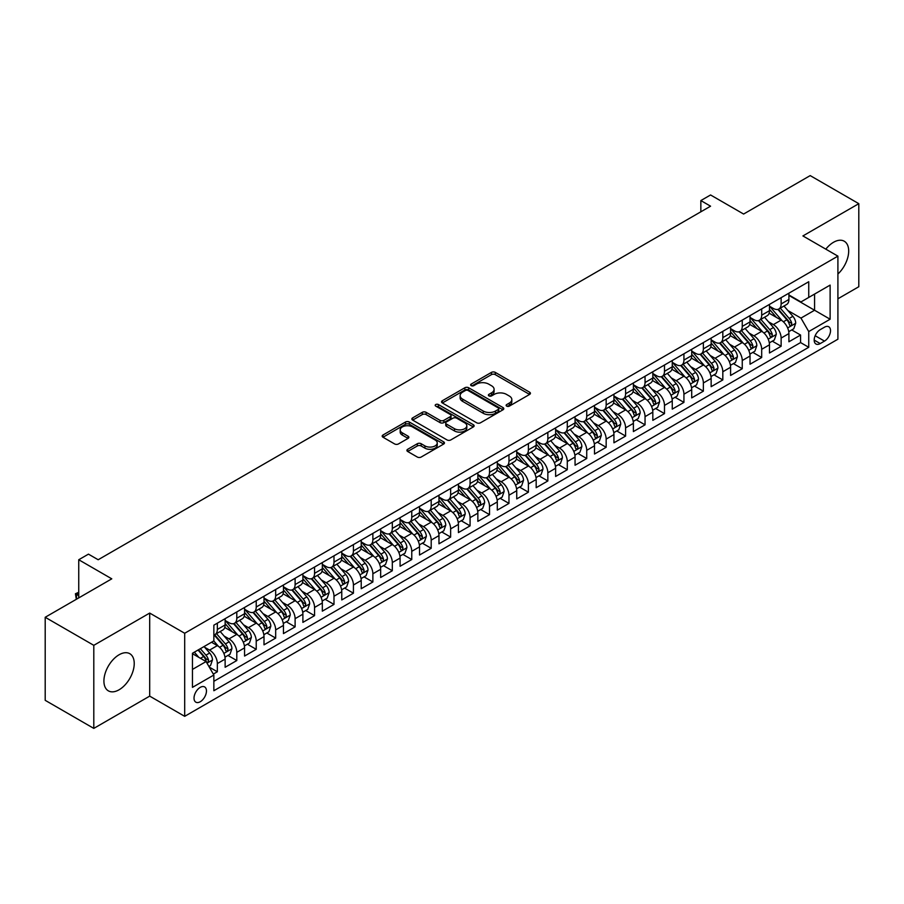 <?xml version="1.0" encoding="UTF-8"?>
<svg xmlns="http://www.w3.org/2000/svg" width="904" height="904" viewBox="0 0 904 904"><rect width="100%" height="100%" fill="white"/><g stroke="black" fill="none" stroke-linecap="round" stroke-linejoin="round"><path stroke-width="1.36" d="M506.681 406.122A1.887 1.096 0 0 0 509.359 406.122L529.631 394.415A2.701 1.559 0 0 0 530.422 393.319A2.701 1.559 0 0 0 529.631 392.212L495.279 372.38A2.701 1.559 0 0 0 491.46 372.38L471.187 384.087A1.887 1.096 0 0 0 470.634 384.867A1.887 1.096 0 0 0 471.187 385.635A1.887 1.096 0 0 0 473.865 385.635L476.487 384.121A8.633 4.983 0 0 1 488.702 384.121L491.561 385.771A8.633 4.983 0 0 1 494.092 389.296A8.633 4.983 0 0 1 491.561 392.822L488.94 394.336A1.887 1.096 0 0 0 488.386 395.104A1.887 1.096 0 0 0 488.94 395.884A1.887 1.096 0 0 0 491.606 395.884L494.228 394.37A8.633 4.983 0 0 1 506.443 394.37L509.302 396.02A8.633 4.983 0 0 1 511.833 399.545A8.633 4.983 0 0 1 509.302 403.071L506.681 404.585A1.887 1.096 0 0 0 506.127 405.354A1.887 1.096 0 0 0 506.681 406.122L506.681 404.585M119.079 689.786A21.447 12.385 120 0 0 133.08 670.881A21.447 12.385 120 0 0 129.803 653.705A21.447 12.385 120 0 0 119.079 654.767A21.447 12.385 120 0 0 105.067 673.661A21.447 12.385 120 0 0 108.356 690.848A21.447 12.385 120 0 0 119.079 689.786M837.906 274.025A21.447 12.385 120 0 0 844.246 241.221A21.447 12.385 120 0 0 833.522 242.283A21.447 12.385 120 0 0 825.815 249.165M200.236 701.741A8.803 5.085 120 0 0 205.988 693.978A8.803 5.085 120 0 0 204.643 686.938A8.803 5.085 120 0 0 200.236 687.368A8.803 5.085 120 0 0 194.496 695.119A8.803 5.085 120 0 0 195.84 702.171A8.803 5.085 120 0 0 200.236 701.741M407.693 449.288A2.701 1.559 0 0 0 406.902 450.384A2.701 1.559 0 0 0 407.693 451.491L417.332 457.051A2.701 1.559 0 0 0 421.151 457.051L443.661 444.056A2.701 1.559 0 0 0 444.452 442.949A2.701 1.559 0 0 0 443.661 441.853L409.32 422.021A2.701 1.559 0 0 0 405.5 422.021L382.98 435.016A2.701 1.559 0 0 0 382.189 436.123A2.701 1.559 0 0 0 382.98 437.22L394.619 443.943A2.701 1.559 0 0 0 398.438 443.943L408.077 438.383A2.701 1.559 0 0 0 408.868 437.276A2.701 1.559 0 0 0 408.077 436.18L402.303 432.846A7.221 4.17 0 0 1 400.189 429.897A7.221 4.17 0 0 1 404.642 426.044A7.221 4.17 0 0 1 412.506 426.948L435.129 439.999A7.221 4.17 0 0 1 437.242 442.949A7.221 4.17 0 0 1 432.779 446.802A7.221 4.17 0 0 1 424.914 445.898L421.151 443.717A2.701 1.559 0 0 0 417.332 443.717L407.693 449.288L407.693 451.491L417.332 445.966L417.332 443.717M837.906 298.795L858.8 286.726L858.8 203.671L810.199 175.602L743.608 214.045L710.567 194.97L700.849 200.575L710.567 206.191L98.174 559.745L88.456 554.141L78.738 559.745L78.738 597.917M93.801 645.332L93.801 728.398L149.691 696.125L149.691 613.07L93.801 645.332L45.2 617.274L111.78 578.831L78.738 559.745M149.691 613.07L184.687 633.263L837.906 256.137L837.906 339.203L184.687 716.33L184.687 633.263M858.8 203.671L802.91 235.933L837.906 256.137M476.679 422.789A2.701 1.559 0 0 0 480.487 422.789L503.008 409.783A2.701 1.559 0 0 0 503.799 408.687A2.701 1.559 0 0 0 503.008 407.58L468.656 387.759A2.701 1.559 0 0 0 464.848 387.759L442.327 400.754A2.701 1.559 0 0 0 441.536 401.862A2.701 1.559 0 0 0 442.327 402.958L476.679 422.789M436.496 406.529A1.887 1.096 0 0 1 438.417 406.8L438.417 404.551L473.334 424.722A2.701 1.559 0 0 1 474.125 425.818A2.701 1.559 0 0 1 473.334 426.925L450.825 439.92A2.701 1.559 0 0 1 447.005 439.92L412.653 420.089L412.653 417.885A2.701 1.559 0 0 0 411.862 418.993A2.701 1.559 0 0 0 412.653 420.089M412.653 417.885L422.292 412.326A2.701 1.559 0 0 1 426.112 412.326L440.033 420.36A2.701 1.559 0 0 0 443.853 420.36L450.248 416.676A2.701 1.559 0 0 0 451.039 415.569A2.701 1.559 0 0 0 450.248 414.473L435.739 406.099A1.887 1.096 0 0 1 435.186 405.331A1.887 1.096 0 0 1 436.361 404.314A1.887 1.096 0 0 1 438.417 404.551M93.801 728.398L45.2 700.329L45.2 617.274M213.31 674.101L217.344 671.762L209.276 667.107M204.688 647.287L209.57 650.1A10.995 6.351 60 0 1 217.344 663.57L225.13 659.084L225.13 667.276L236.791 660.541L227.944 655.434M224.135 636.066L229.017 638.879A10.995 6.351 60 0 1 236.791 652.349L244.566 647.863L244.566 656.055L256.227 649.321L247.38 644.213M243.571 624.833L248.453 627.659A10.995 6.351 60 0 1 256.227 641.128L264.002 636.631L264.002 644.834L275.675 638.1L266.827 632.992M263.019 613.613L267.9 616.438A10.995 6.351 60 0 1 275.675 629.907L283.449 625.41L283.449 633.602L295.111 626.867L286.263 621.76M282.455 602.392L287.336 605.205A10.995 6.351 60 0 1 295.111 618.675L302.885 614.189L302.885 622.381L314.558 615.647L305.71 610.539M301.891 591.171L306.772 593.984A10.995 6.351 60 0 1 314.558 607.454L322.332 602.968L322.332 611.16L333.994 604.426L325.146 599.318M321.338 579.939L326.22 582.764A10.995 6.351 60 0 1 333.994 596.233L341.768 591.736L341.768 599.928L353.43 593.205L344.593 588.097M340.774 568.718L345.656 571.531A10.995 6.351 60 0 1 353.43 585.001L361.216 580.515L361.216 588.707L372.877 581.973L364.029 576.865M360.221 557.497L365.103 560.31A10.995 6.351 60 0 1 372.877 573.78L380.652 569.294L380.652 577.486L392.313 570.752L383.465 565.644M379.657 546.276L384.539 549.09A10.995 6.351 60 0 1 392.313 562.559L400.088 558.073L400.088 566.266L411.761 559.531L402.913 554.423M399.105 535.044L403.986 537.869A10.995 6.351 60 0 1 411.761 551.338L419.535 546.841L419.535 555.033L431.197 548.299L422.349 543.191M418.541 523.823L423.422 526.636A10.995 6.351 60 0 1 431.197 540.106L438.971 535.62L438.971 543.812L450.644 537.078L441.796 531.97M437.977 512.602L442.858 515.416A10.995 6.351 60 0 1 450.644 528.885L458.418 524.399L458.418 532.592L470.08 525.857L461.232 520.749M457.424 501.37L462.306 504.195A10.995 6.351 60 0 1 470.08 517.664L477.854 513.167L477.854 521.371L489.516 514.636L480.679 509.528M476.86 490.149L481.742 492.962A10.995 6.351 60 0 1 489.516 506.432L497.302 501.946L497.302 510.138L508.963 503.404L500.115 498.296M496.307 478.928L501.189 481.742A10.995 6.351 60 0 1 508.963 495.211L516.738 490.725L516.738 498.918L528.399 492.183L519.551 487.075M515.743 467.707L520.625 470.521A10.995 6.351 60 0 1 528.399 483.99L536.174 479.504L536.174 487.697L547.847 480.962L538.999 475.854M535.191 456.475L540.072 459.3A10.995 6.351 60 0 1 547.847 472.769L555.621 468.272L555.621 476.464L567.283 469.73L558.435 464.622M554.627 445.254L559.508 448.068A10.995 6.351 60 0 1 567.283 461.537L575.057 457.051L575.057 465.244L586.73 458.509L577.882 453.401M574.063 434.033L578.944 436.847A10.995 6.351 60 0 1 586.73 450.316L594.504 445.83L594.504 454.023L606.166 447.288L597.318 442.18M593.51 422.801L598.391 425.626A10.995 6.351 60 0 1 606.166 439.095L613.94 434.598L613.94 442.802L625.602 436.067L616.765 430.959M612.946 411.58L617.827 414.405A10.995 6.351 60 0 1 625.602 427.863L633.388 423.377L633.388 431.57L645.049 424.835L636.201 419.727M632.393 400.359L637.275 403.173A10.995 6.351 60 0 1 645.049 416.642L652.824 412.156L652.824 420.349L664.485 413.614L655.637 408.506M651.829 389.138L656.711 391.952A10.995 6.351 60 0 1 664.485 405.421L672.26 400.935L672.26 409.128L683.932 402.393L675.085 397.285M671.276 377.906L676.158 380.731A10.995 6.351 60 0 1 683.932 394.2L691.707 389.703L691.707 397.896L703.369 391.161L694.521 386.064M690.712 366.685L695.594 369.499A10.995 6.351 60 0 1 703.369 382.968L711.143 378.482L711.143 386.675L722.816 379.94L713.968 374.832M710.149 355.464L715.03 358.278A10.995 6.351 60 0 1 722.816 371.747L730.59 367.261L730.59 375.454L742.252 368.719L733.404 363.611M729.596 344.232L734.477 347.057A10.995 6.351 60 0 1 742.252 360.526L750.026 356.029L750.026 364.233L761.688 357.498L752.851 352.39M749.032 333.011L753.913 335.836A10.995 6.351 60 0 1 761.688 349.294L769.473 344.808L769.473 353.001L781.135 346.266L781.135 338.073A10.995 6.351 -120 0 0 773.361 324.604L768.479 321.79M772.287 341.158L781.135 346.266M225.13 659.084A10.995 6.351 -120 0 0 217.344 645.614L211.513 642.247M244.566 647.863A10.995 6.351 -120 0 0 236.791 634.393L224.768 627.455M264.002 636.631A10.995 6.351 -120 0 0 256.227 623.172L244.204 616.223M283.449 625.41A10.995 6.351 -120 0 0 275.675 611.94L263.652 605.002M302.885 614.189A10.995 6.351 -120 0 0 295.111 600.719L283.088 593.781M322.332 602.968A10.995 6.351 -120 0 0 314.558 589.498L302.535 582.549M341.768 591.736A10.995 6.351 -120 0 0 333.994 578.266L321.971 571.328M361.216 580.515A10.995 6.351 -120 0 0 353.43 567.045L341.407 560.107M380.652 569.294A10.995 6.351 -120 0 0 372.877 555.824L360.854 548.886M400.088 558.073A10.995 6.351 -120 0 0 392.313 544.603L380.29 537.654M419.535 546.841A10.995 6.351 -120 0 0 411.761 533.371L399.737 526.433M438.971 535.62A10.995 6.351 -120 0 0 431.197 522.15L419.173 515.212M458.418 524.399A10.995 6.351 -120 0 0 450.644 510.929L438.621 503.98M477.854 513.167A10.995 6.351 -120 0 0 470.08 499.697L458.057 492.759M497.302 501.946A10.995 6.351 -120 0 0 489.516 488.476L477.493 481.538M516.738 490.725A10.995 6.351 -120 0 0 508.963 477.255L496.94 470.317M536.174 479.504A10.995 6.351 -120 0 0 528.399 466.035L516.376 459.085M555.621 468.272A10.995 6.351 -120 0 0 547.847 454.802L535.823 447.864M575.057 457.051A10.995 6.351 -120 0 0 567.283 443.581L555.259 436.643M594.504 445.83A10.995 6.351 -120 0 0 586.73 432.361L574.707 425.411M613.94 434.598A10.995 6.351 -120 0 0 606.166 421.128L594.143 414.19M633.388 423.377A10.995 6.351 -120 0 0 625.602 409.907L613.579 402.969M652.824 412.156A10.995 6.351 -120 0 0 645.049 398.687L633.026 391.748M672.26 400.935A10.995 6.351 -120 0 0 664.485 387.466L652.462 380.516M691.707 389.703A10.995 6.351 -120 0 0 683.932 376.233L671.909 369.295M711.143 378.482A10.995 6.351 -120 0 0 703.369 365.013L691.345 358.074M730.59 367.261A10.995 6.351 -120 0 0 722.816 353.792L710.793 346.853M750.026 356.029A10.995 6.351 -120 0 0 742.252 342.571L730.229 335.621M769.473 344.808A10.995 6.351 -120 0 0 761.688 331.339L749.665 324.4M824.482 327.191L820.21 329.655A8.52 4.915 120 0 0 814.64 337.169A8.52 4.915 120 0 0 815.95 343.995A8.52 4.915 120 0 0 820.21 343.576L824.482 341.102A8.52 4.915 120 0 0 830.053 333.599A8.52 4.915 120 0 0 828.753 326.762A8.52 4.915 120 0 0 824.482 327.191M192.462 669.412L206.078 661.558L213.852 675.028L213.852 690.735L808.741 347.283L808.741 331.565L800.967 318.095L787.915 310.569M213.852 675.028L192.462 687.368L192.462 653.253L213.852 640.902L213.852 625.184L808.741 281.732L808.741 297.439L830.121 285.099L830.121 319.225L808.741 331.565M225.13 620.472L229.017 622.72A10.995 6.351 60 0 0 234.509 623.263L242.283 618.777A10.995 6.351 -120 0 0 244.566 613.737L244.566 607.454M244.566 609.251L248.453 611.499A10.995 6.351 60 0 0 253.956 612.042L261.731 607.544A10.995 6.351 -120 0 0 264.002 602.516L264.002 596.233M264.002 598.03L267.9 600.267A10.995 6.351 60 0 0 273.392 600.81L281.167 596.324A10.995 6.351 -120 0 0 283.449 591.295L283.449 585.001M283.449 586.798L287.336 589.046A10.995 6.351 60 0 0 292.839 589.589L300.614 585.103A10.995 6.351 -120 0 0 302.885 580.063L302.885 573.78M302.885 575.577L306.772 577.825A10.995 6.351 60 0 0 312.276 578.368L320.05 573.882A10.995 6.351 -120 0 0 322.332 568.842L322.332 562.559M322.332 564.356L326.22 566.593A10.995 6.351 60 0 0 331.712 567.147L339.497 562.65A10.995 6.351 -120 0 0 341.768 557.621L341.768 551.327M341.768 553.124L345.656 555.372A10.995 6.351 60 0 0 351.159 555.915L358.933 551.429A10.995 6.351 -120 0 0 361.216 546.389L361.216 540.106M361.216 541.903L365.103 544.151A10.995 6.351 60 0 0 370.595 544.694L378.369 540.208A10.995 6.351 -120 0 0 380.652 535.168L380.652 528.885M380.652 530.682L384.539 532.931A10.995 6.351 60 0 0 390.042 533.473L397.816 528.976A10.995 6.351 -120 0 0 400.088 523.947L400.088 517.664M400.088 519.461L403.986 521.698A10.995 6.351 60 0 0 409.478 522.241L417.252 517.755A10.995 6.351 -120 0 0 419.535 512.726L419.535 506.432M419.535 508.229L423.422 510.477A10.995 6.351 60 0 0 428.925 511.02L436.7 506.534A10.995 6.351 -120 0 0 438.971 501.494L438.971 495.211M438.971 497.008L442.858 499.257A10.995 6.351 60 0 0 448.361 499.799L456.136 495.313A10.995 6.351 -120 0 0 458.418 490.273L458.418 483.99M458.418 485.787L462.306 488.024A10.995 6.351 60 0 0 467.797 488.578L475.583 484.081A10.995 6.351 -120 0 0 477.854 479.052L477.854 472.769M477.854 474.555L481.742 476.803A10.995 6.351 60 0 0 487.245 477.346L495.019 472.86A10.995 6.351 -120 0 0 497.302 467.831L497.302 461.537M497.302 463.334L501.189 465.583A10.995 6.351 60 0 0 506.681 466.125L514.455 461.639A10.995 6.351 -120 0 0 516.738 456.599L516.738 450.316M516.738 452.113L520.625 454.362A10.995 6.351 60 0 0 526.128 454.904L533.902 450.407A10.995 6.351 -120 0 0 536.174 445.378L536.174 439.095M536.174 440.892L540.072 443.129A10.995 6.351 60 0 0 545.564 443.672L553.338 439.186A10.995 6.351 -120 0 0 555.621 434.157L555.621 427.863M555.621 429.66L559.508 431.909A10.995 6.351 60 0 0 565.011 432.451L572.786 427.965A10.995 6.351 -120 0 0 575.057 422.925L575.057 416.642M575.057 418.439L578.944 420.688A10.995 6.351 60 0 0 584.447 421.23L592.222 416.744A10.995 6.351 -120 0 0 594.504 411.704L594.504 405.421M594.504 407.218L598.391 409.455A10.995 6.351 60 0 0 603.883 410.009L611.669 405.512A10.995 6.351 -120 0 0 613.94 400.483L613.94 394.2M613.94 395.997L617.827 398.235A10.995 6.351 60 0 0 623.331 398.777L631.105 394.291A10.995 6.351 -120 0 0 633.388 389.262L633.388 382.968M633.388 384.765L637.275 387.014A10.995 6.351 60 0 0 642.767 387.556L650.541 383.07A10.995 6.351 -120 0 0 652.824 378.03L652.824 371.747M652.824 373.544L656.711 375.793A10.995 6.351 60 0 0 662.214 376.335L669.988 371.838A10.995 6.351 -120 0 0 672.26 366.809L672.26 360.526M672.26 362.323L676.158 364.561A10.995 6.351 60 0 0 681.65 365.114L689.424 360.617A10.995 6.351 -120 0 0 691.707 355.588L691.707 349.294M691.707 351.091L695.594 353.34A10.995 6.351 60 0 0 701.097 353.882L708.872 349.396A10.995 6.351 -120 0 0 711.143 344.356L711.143 338.073M711.143 339.87L715.03 342.119A10.995 6.351 60 0 0 720.533 342.661L728.308 338.175A10.995 6.351 -120 0 0 730.59 333.135L730.59 326.852M730.59 328.649L734.477 330.887A10.995 6.351 60 0 0 739.969 331.44L747.755 326.943A10.995 6.351 -120 0 0 750.026 321.914L750.026 315.632M750.026 317.428L753.913 319.666A10.995 6.351 60 0 0 759.416 320.208L767.191 315.722A10.995 6.351 -120 0 0 769.473 310.693L769.473 304.399M213.852 681.311L800.571 342.571L800.571 335.045L788.909 341.78L788.909 333.587A10.995 6.351 -120 0 0 781.135 320.118L769.112 313.179M769.473 306.196L773.361 308.445A10.995 6.351 -120 0 0 778.852 308.987A10.995 6.351 -120 0 0 781.135 303.959L781.135 297.665M778.852 308.987L786.627 304.501A10.995 6.351 -120 0 0 788.909 299.461L788.909 293.178M217.344 623.161L217.344 629.455A10.995 6.351 60 0 1 215.073 634.484A10.995 6.351 60 0 1 213.852 634.936M215.073 634.484L222.847 629.998A10.995 6.351 -120 0 0 225.13 624.958L225.13 618.675M236.791 611.94L236.791 618.223A10.995 6.351 60 0 1 234.509 623.263M256.227 600.719L256.227 607.002A10.995 6.351 60 0 1 253.956 612.042M275.675 589.498L275.675 595.781A10.995 6.351 60 0 1 273.392 600.81M295.111 578.266L295.111 584.56A10.995 6.351 60 0 1 292.839 589.589M314.558 567.045L314.558 573.328A10.995 6.351 60 0 1 312.276 578.368M333.994 555.824L333.994 562.107A10.995 6.351 60 0 1 331.712 567.147M353.43 544.603L353.43 550.886A10.995 6.351 60 0 1 351.159 555.915M372.877 533.371L372.877 539.665A10.995 6.351 60 0 1 370.595 544.694M392.313 522.15L392.313 528.433A10.995 6.351 60 0 1 390.042 533.473M411.761 510.929L411.761 517.212A10.995 6.351 60 0 1 409.478 522.241M431.197 499.697L431.197 505.991A10.995 6.351 60 0 1 428.925 511.02M450.644 488.476L450.644 494.759A10.995 6.351 60 0 1 448.361 499.799M470.08 477.255L470.08 483.538A10.995 6.351 60 0 1 467.797 488.578M489.516 466.035L489.516 472.317A10.995 6.351 60 0 1 487.245 477.346M508.963 454.802L508.963 461.096A10.995 6.351 60 0 1 506.681 466.125M528.399 443.581L528.399 449.864A10.995 6.351 60 0 1 526.128 454.904M547.847 432.361L547.847 438.643A10.995 6.351 60 0 1 545.564 443.672M567.283 421.128L567.283 427.422A10.995 6.351 60 0 1 565.011 432.451M586.73 409.907L586.73 416.19A10.995 6.351 60 0 1 584.447 421.23M606.166 398.687L606.166 404.969A10.995 6.351 60 0 1 603.883 410.009M625.602 387.466L625.602 393.748A10.995 6.351 60 0 1 623.331 398.777M645.049 376.233L645.049 382.528A10.995 6.351 60 0 1 642.767 387.556M664.485 365.013L664.485 371.295A10.995 6.351 60 0 1 662.214 376.335M683.932 353.792L683.932 360.074A10.995 6.351 60 0 1 681.65 365.114M703.369 342.559L703.369 348.854A10.995 6.351 60 0 1 701.097 353.882M722.816 331.339L722.816 337.621A10.995 6.351 60 0 1 720.533 342.661M742.252 320.118L742.252 326.401A10.995 6.351 60 0 1 739.969 331.44M761.688 308.897L761.688 315.18A10.995 6.351 60 0 1 759.416 320.208M761.688 349.294L761.688 357.498M742.252 360.526L742.252 368.719M722.816 371.747L722.816 379.94M703.369 382.968L703.369 391.161M683.932 394.2L683.932 402.393M664.485 405.421L664.485 413.614M645.049 416.642L645.049 424.835M625.602 427.863L625.602 436.067M606.166 439.095L606.166 447.288M586.73 450.316L586.73 458.509M567.283 461.537L567.283 469.73M547.847 472.769L547.847 480.962M528.399 483.99L528.399 492.183M508.963 495.211L508.963 503.404M489.516 506.432L489.516 514.636M470.08 517.664L470.08 525.857M450.644 528.885L450.644 537.078M431.197 540.106L431.197 548.299M411.761 551.338L411.761 559.531M392.313 562.559L392.313 570.752M372.877 573.78L372.877 581.973M353.43 585.001L353.43 593.205M333.994 596.233L333.994 604.426M314.558 607.454L314.558 615.647M295.111 618.675L295.111 626.867M275.675 629.907L275.675 638.1M256.227 641.128L256.227 649.321M236.791 652.349L236.791 660.541M217.344 663.57L217.344 671.762M206.078 661.558L192.462 653.694M800.967 318.095L814.572 310.241L814.572 294.082L830.121 285.099M788.909 295.427L830.121 319.225M788.909 294.975L800.967 301.936L808.741 297.439M149.691 696.125L184.687 716.33M700.849 200.575L700.849 211.807M791.734 329.937L800.571 335.045M800.571 342.571L808.741 347.283M507.438 406.393L509.302 405.308A8.633 4.983 0 0 0 511.833 401.783L511.833 399.545M494.092 389.296L494.092 391.545A8.633 4.983 0 0 1 491.561 395.071L489.697 396.144M529.597 394.438L495.279 374.629A2.701 1.559 0 0 0 491.46 374.629L471.944 385.895M502.974 409.806L468.656 389.997A2.701 1.559 0 0 0 464.848 389.997L442.361 402.981L442.327 400.754M498.24 409.455A1.887 1.096 0 0 0 498.793 408.687A1.887 1.096 0 0 0 498.24 407.919L468.091 390.505A1.887 1.096 0 0 0 465.413 390.505L462.656 392.11A8.633 4.983 0 0 0 460.125 395.636A8.633 4.983 0 0 0 462.656 399.161L483.256 411.06A8.633 4.983 0 0 0 495.471 411.06L498.24 409.455L498.24 411.704A1.887 1.096 0 0 0 498.793 410.936L498.793 408.687M460.125 395.636L460.125 397.873A8.633 4.983 0 0 0 462.656 401.399L462.656 399.161M498.24 411.704L495.471 413.297A8.633 4.983 0 0 1 483.256 413.297L462.656 401.399M412.687 420.111L422.292 414.563L422.292 412.326M451.039 415.569L451.039 417.817A2.701 1.559 0 0 1 450.248 418.925L443.853 422.609A2.701 1.559 0 0 1 440.033 422.609L426.112 414.563A2.701 1.559 0 0 0 422.292 414.563M438.417 406.8L473.3 426.937M454.497 428.711A7.221 4.17 0 0 0 462.362 429.615A7.221 4.17 0 0 0 466.814 425.761A7.221 4.17 0 0 0 464.701 422.812L456.735 418.213A2.701 1.559 0 0 0 452.915 418.213L446.531 421.908A2.701 1.559 0 0 0 445.74 423.004A2.701 1.559 0 0 0 446.531 424.112L454.497 428.711L454.497 430.959A7.221 4.17 0 0 0 462.362 431.863A7.221 4.17 0 0 0 466.814 428.01L466.814 425.761M445.74 423.004L445.74 425.253A2.701 1.559 0 0 0 446.531 426.36L446.531 424.112M454.497 430.959L446.531 426.36M437.242 442.949L437.242 445.197A7.221 4.17 0 0 1 432.779 449.051A7.221 4.17 0 0 1 424.914 448.147L421.151 445.966A2.701 1.559 0 0 0 417.332 445.966M400.189 429.897L400.189 432.135A7.221 4.17 0 0 0 402.303 435.084L402.303 432.846M408.043 438.395L402.303 435.084M443.627 444.067L409.32 424.258A2.701 1.559 0 0 0 405.5 424.258L383.013 437.242M788.751 331.655L793.769 328.762L795.712 323.146A7.288 4.204 -120 0 0 792.876 316.31L783.994 306.027M782.209 320.83L771.677 308.637A21.029 12.147 -120 0 0 769.473 306.32M776.434 317.406L770.547 310.58A17.458 10.08 -120 0 0 769.473 309.405M777.869 309.383L786.853 319.79A7.288 4.204 60 0 1 789.452 324.807C790.537 326.265 791.316 325.824 791.78 323.462A7.288 4.204 -120 0 0 789.181 318.434L780.299 308.151M778.389 309.213L788.051 320.389A3.706 2.147 60 0 1 788.977 321.847L791.78 323.462M789.452 324.807L789.983 325.666M769.304 342.887L774.332 339.983L776.276 334.367A7.288 4.204 -120 0 0 773.44 327.531L764.558 317.247M762.773 332.05L752.241 319.858A21.029 12.147 -120 0 0 750.026 317.541M756.998 328.627L751.1 321.813A17.458 10.08 -120 0 0 750.026 320.637M758.422 320.604L767.406 331.011A7.288 4.204 60 0 1 770.005 336.028C771.101 337.497 771.88 337.045 772.344 334.683A7.288 4.204 -120 0 0 769.745 329.666L760.863 319.383M758.953 320.434L768.603 331.61A3.706 2.147 60 0 1 769.541 333.067L772.344 334.683M770.005 336.028L770.536 336.898M749.868 354.108L754.885 351.204L756.829 345.599A7.288 4.204 -120 0 0 753.992 338.751L745.111 328.468M743.337 343.271L732.794 331.079A21.029 12.147 -120 0 0 730.59 328.762M737.551 339.859L731.664 333.034A17.458 10.08 -120 0 0 730.59 331.858M738.986 331.836L747.97 342.232A7.288 4.204 60 0 1 750.569 347.249C751.665 348.718 752.433 348.266 752.896 345.904A7.288 4.204 -120 0 0 750.297 340.887L741.416 330.604M739.517 331.666L749.167 342.842A3.706 2.147 60 0 1 750.105 344.288L752.896 345.904M750.569 347.249L751.1 348.119M730.421 365.329L735.449 362.436L737.393 356.82A7.288 4.204 -120 0 0 734.556 349.984L725.675 339.689M723.889 354.504L713.358 342.3A21.029 12.147 -120 0 0 711.143 339.994M718.115 351.08L712.228 344.254A17.458 10.08 -120 0 0 711.143 343.079M719.539 343.057L728.522 353.453A7.288 4.204 60 0 1 731.121 358.481C732.217 359.939 732.997 359.498 733.46 357.125A7.288 4.204 -120 0 0 730.861 352.108L721.98 341.825M720.07 342.887L729.72 354.063A3.706 2.147 60 0 1 730.658 355.521L733.46 357.125M731.121 358.481L731.652 359.34M710.985 376.561L716.002 373.657L717.945 368.041A7.288 4.204 -120 0 0 715.109 361.204L706.227 350.921M704.453 365.724L693.922 353.532A21.029 12.147 -120 0 0 691.707 351.215M698.679 362.301L692.78 355.475A17.458 10.08 -120 0 0 691.707 354.311M700.103 354.278L709.086 364.685A7.288 4.204 60 0 1 711.685 369.702C712.781 371.171 713.561 370.719 714.013 368.357A7.288 4.204 -120 0 0 711.414 363.34L702.532 353.046M700.634 354.108L710.284 365.284A3.706 2.147 60 0 1 711.222 366.741L714.013 368.357M711.685 369.702L712.216 370.561M691.537 387.782L696.566 384.878L698.509 379.273A7.288 4.204 -120 0 0 695.673 372.425L686.791 362.142M685.006 376.945L674.474 364.753A21.029 12.147 -120 0 0 672.26 362.436M679.232 373.522L673.344 366.708A17.458 10.08 -120 0 0 672.26 365.532M680.655 365.51L689.65 375.906A7.288 4.204 60 0 1 692.238 380.923C693.334 382.392 694.114 381.94 694.577 379.578A7.288 4.204 -120 0 0 691.978 374.561L683.096 364.278M681.187 365.329L690.848 376.516A3.706 2.147 60 0 1 691.775 377.962L694.577 379.578M692.238 380.923L692.769 381.793M672.101 399.003L677.13 396.099L679.073 390.494A7.288 4.204 -120 0 0 676.226 383.646L667.344 373.363M665.57 388.178L655.038 375.974A21.029 12.147 -120 0 0 652.824 373.668M659.796 384.754L653.897 377.928A17.458 10.08 -120 0 0 652.824 376.753M661.219 376.731L670.203 387.127A7.288 4.204 60 0 1 672.802 392.144C673.898 393.613 674.678 393.161 675.13 390.799A7.288 4.204 -120 0 0 672.542 385.782L663.66 375.499M661.751 376.561L671.401 387.737A3.706 2.147 60 0 1 672.339 389.183L675.13 390.799M672.802 392.144L673.333 393.014M652.665 410.224L657.683 407.331L659.626 401.715A7.288 4.204 -120 0 0 656.79 394.878L647.908 384.596M646.123 399.398L635.591 387.206A21.029 12.147 -120 0 0 633.388 384.889M640.348 395.975L634.461 389.149A17.458 10.08 -120 0 0 633.388 387.974M641.784 387.952L650.767 398.359A7.288 4.204 60 0 1 653.366 403.376C654.451 404.834 655.231 404.393 655.694 402.031A7.288 4.204 -120 0 0 653.095 397.003L644.213 386.72M642.303 387.782L651.965 398.958A3.706 2.147 60 0 1 652.891 400.416L655.694 402.031M653.366 403.376L653.886 404.235M633.218 421.456L638.247 418.552L640.19 412.936A7.288 4.204 -120 0 0 637.354 406.099L628.472 395.816M626.687 410.619L616.155 398.427A21.029 12.147 -120 0 0 613.94 396.11M620.912 407.195L615.014 400.382A17.458 10.08 -120 0 0 613.94 399.206M622.336 399.172L631.32 409.58A7.288 4.204 60 0 1 633.919 414.597C635.015 416.066 635.794 415.614 636.258 413.252A7.288 4.204 -120 0 0 633.659 408.235L624.777 397.952M622.867 399.003L632.517 410.179A3.706 2.147 60 0 1 633.455 411.636L636.258 413.252M633.919 414.597L634.45 415.456M613.782 432.677L618.799 429.773L620.743 424.168A7.288 4.204 -120 0 0 617.907 417.32L609.025 407.037M607.251 421.84L596.708 409.648A21.029 12.147 -120 0 0 594.504 407.331M601.465 418.428L595.578 411.602A17.458 10.08 -120 0 0 594.504 410.427M602.9 410.405L611.884 420.801A7.288 4.204 60 0 1 614.483 425.818C615.579 427.287 616.347 426.835 616.81 424.473A7.288 4.204 -120 0 0 614.211 419.456L605.33 409.173M603.431 410.235L613.081 421.411A3.706 2.147 60 0 1 614.019 422.857L616.81 424.473M614.483 425.818L615.014 426.688M594.335 443.898L599.363 441.005L601.307 435.389A7.288 4.204 -120 0 0 598.471 428.552L589.589 418.258M587.803 433.072L577.272 420.868A21.029 12.147 -120 0 0 575.057 418.563M582.029 429.649L576.142 422.823A17.458 10.08 -120 0 0 575.057 421.648M583.453 421.626L592.436 432.022A7.288 4.204 60 0 1 595.035 437.05C596.131 438.508 596.911 438.067 597.374 435.694A7.288 4.204 -120 0 0 594.775 430.677L585.894 420.394M583.984 421.456L593.634 432.632A3.706 2.147 60 0 1 594.572 434.078L597.374 435.694M595.035 437.05L595.566 437.909M574.899 455.13L579.916 452.226L581.86 446.61A7.288 4.204 -120 0 0 579.023 439.773L570.141 429.49M568.367 444.293L557.836 432.101A21.029 12.147 -120 0 0 555.621 429.784M562.593 440.869L556.694 434.044A17.458 10.08 -120 0 0 555.621 432.88M564.017 432.846L573 443.254A7.288 4.204 60 0 1 575.599 448.271C576.695 449.74 577.475 449.288 577.927 446.926A7.288 4.204 -120 0 0 575.328 441.909L566.446 431.615M564.548 432.677L574.198 443.853A3.706 2.147 60 0 1 575.136 445.31L577.927 446.926M575.599 448.271L576.13 449.13M555.452 466.351L560.48 463.447L562.424 457.831A7.288 4.204 -120 0 0 559.587 450.994L550.706 440.711M548.92 455.514L538.388 443.322A21.029 12.147 -120 0 0 536.174 441.005M543.146 452.09L537.258 445.276A17.458 10.08 -120 0 0 536.174 444.101M544.57 444.067L553.564 454.475A7.288 4.204 60 0 1 556.152 459.492C557.248 460.961 558.028 460.509 558.491 458.147A7.288 4.204 -120 0 0 555.892 453.13L547.01 442.847M545.101 443.898L554.762 455.085A3.706 2.147 60 0 1 555.689 456.531L558.491 458.147M556.152 459.492L556.683 460.362M536.015 477.572L541.044 474.668L542.988 469.063A7.288 4.204 -120 0 0 540.14 462.215L531.258 451.932M529.484 466.746L518.952 454.542A21.029 12.147 -120 0 0 516.738 452.237M523.71 463.323L517.811 456.497A17.458 10.08 -120 0 0 516.738 455.322M525.134 455.3L534.117 465.696A7.288 4.204 60 0 1 536.716 470.713C537.812 472.182 538.592 471.73 539.044 469.368A7.288 4.204 -120 0 0 536.456 464.351L527.574 454.068M525.665 455.13L535.315 466.306A3.706 2.147 60 0 1 536.253 467.752L539.044 469.368M536.716 470.713L537.247 471.583M516.579 488.793L521.597 485.9L523.54 480.284A7.288 4.204 -120 0 0 520.704 473.447L511.822 463.164M510.037 477.967L499.505 465.763A21.029 12.147 -120 0 0 497.302 463.458M504.262 474.543L498.375 467.718A17.458 10.08 -120 0 0 497.302 466.543M505.698 466.52L514.681 476.928A7.288 4.204 60 0 1 517.28 481.945C518.365 483.403 519.145 482.962 519.608 480.6A7.288 4.204 -120 0 0 517.009 475.572L508.127 465.289M506.217 466.351L515.879 477.527A3.706 2.147 60 0 1 516.805 478.984L519.608 480.6M517.28 481.945L517.8 482.804M497.132 500.025L502.161 497.121L504.104 491.505A7.288 4.204 -120 0 0 501.268 484.668L492.386 474.385M490.601 489.188L480.069 476.996A21.029 12.147 -120 0 0 477.854 474.679M484.826 485.764L478.928 478.95A17.458 10.08 -120 0 0 477.854 477.775M486.25 477.741L495.234 488.149A7.288 4.204 60 0 1 497.833 493.166C498.929 494.635 499.709 494.183 500.172 491.821A7.288 4.204 -120 0 0 497.573 486.804L488.691 476.521M486.781 477.572L496.432 488.748A3.706 2.147 60 0 1 497.369 490.205L500.172 491.821M497.833 493.166L498.364 494.025M477.696 511.246L482.713 508.342L484.657 502.737A7.288 4.204 -120 0 0 481.821 495.889L472.939 485.606M471.165 500.409L460.622 488.216A21.029 12.147 -120 0 0 458.418 485.9M465.379 496.985L459.492 490.171A17.458 10.08 -120 0 0 458.418 488.996M466.814 488.974L475.798 499.37A7.288 4.204 60 0 1 478.397 504.387C479.493 505.856 480.261 505.404 480.725 503.042A7.288 4.204 -120 0 0 478.126 498.025L469.244 487.742M467.345 488.804L476.996 499.98A3.706 2.147 60 0 1 477.933 501.426L480.725 503.042M478.397 504.387L478.928 505.257M458.249 522.467L463.277 519.574L465.221 513.958A7.288 4.204 -120 0 0 462.385 507.121L453.503 496.827M451.717 511.641L441.186 499.437A21.029 12.147 -120 0 0 438.971 497.132M445.943 508.217L440.056 501.392A17.458 10.08 -120 0 0 438.971 500.217M447.367 500.194L456.351 510.59A7.288 4.204 60 0 1 458.949 515.619C460.046 517.077 460.825 516.625 461.289 514.263A7.288 4.204 -120 0 0 458.69 509.246L449.808 498.963M447.898 500.025L457.548 511.201A3.706 2.147 60 0 1 458.486 512.647L461.289 514.263M458.949 515.619L459.481 516.478M438.813 533.699L443.83 530.795L445.774 525.179A7.288 4.204 -120 0 0 442.937 518.342L434.056 508.059M432.281 522.862L421.75 510.67A21.029 12.147 -120 0 0 419.535 508.353M426.496 519.438L420.609 512.613A17.458 10.08 -120 0 0 419.535 511.449M427.931 511.415L436.914 521.823A7.288 4.204 60 0 1 439.513 526.84C440.61 528.309 441.389 527.857 441.841 525.495A7.288 4.204 -120 0 0 439.242 520.478L430.361 510.184M428.462 511.246L438.112 522.422A3.706 2.147 60 0 1 439.05 523.879L441.841 525.495M439.513 526.84L440.045 527.699M419.366 544.92L424.394 542.016L426.338 536.4A7.288 4.204 -120 0 0 423.501 529.563L414.62 519.28M412.834 534.083L402.303 521.89A21.029 12.147 -120 0 0 400.088 519.574M407.06 530.659L401.173 523.845A17.458 10.08 -120 0 0 400.088 522.67M408.484 522.636L417.478 533.044A7.288 4.204 60 0 1 420.066 538.061C421.162 539.53 421.942 539.078 422.405 536.716A7.288 4.204 -120 0 0 419.806 531.699L410.924 521.416M409.015 522.467L418.676 533.654A3.706 2.147 60 0 1 419.603 535.1L422.405 536.716M420.066 538.061L420.597 538.931M399.93 556.141L404.958 553.237L406.902 547.632A7.288 4.204 -120 0 0 404.054 540.784L395.172 530.501M393.398 545.304L382.867 533.111A21.029 12.147 -120 0 0 380.652 530.806M387.624 541.891L381.725 535.066A17.458 10.08 -120 0 0 380.652 533.891M389.048 533.868L398.031 544.264A7.288 4.204 60 0 1 400.63 549.282C401.726 550.751 402.506 550.299 402.958 547.937A7.288 4.204 -120 0 0 400.37 542.92L391.488 532.637M389.579 533.699L399.229 544.875A3.706 2.147 60 0 1 400.167 546.321L402.958 547.937M400.63 549.282L401.161 550.152M380.494 567.362L385.511 564.469L387.454 558.853A7.288 4.204 -120 0 0 384.618 552.016L375.736 541.733M373.951 556.536L363.419 544.332A21.029 12.147 -120 0 0 361.216 542.027M368.177 553.112L362.289 546.287A17.458 10.08 -120 0 0 361.216 545.112M369.612 545.089L378.595 555.497A7.288 4.204 60 0 1 381.194 560.514C382.279 561.972 383.059 561.531 383.522 559.169A7.288 4.204 -120 0 0 380.923 554.141L372.041 543.858M370.131 544.92L379.793 556.096A3.706 2.147 60 0 1 380.72 557.553L383.522 559.169M381.194 560.514L381.714 561.373M361.046 578.594L366.075 575.69L368.018 570.074A7.288 4.204 -120 0 0 365.182 563.237L356.3 552.954M354.515 567.757L343.983 555.564A21.029 12.147 -120 0 0 341.768 553.248M348.741 564.333L342.842 557.508A17.458 10.08 -120 0 0 341.768 556.344M350.164 556.31L359.148 566.718A7.288 4.204 60 0 1 361.747 571.735C362.843 573.204 363.623 572.752 364.086 570.39A7.288 4.204 -120 0 0 361.487 565.373L352.605 555.09M350.695 556.141L360.346 567.316A3.706 2.147 60 0 1 361.284 568.774L364.086 570.39M361.747 571.735L362.278 572.594M341.61 589.815L346.627 586.911L348.571 581.306A7.288 4.204 -120 0 0 345.735 574.458L336.853 564.175M335.079 578.978L324.536 566.785A21.029 12.147 -120 0 0 322.332 564.469M329.293 575.554L323.406 568.74A17.458 10.08 -120 0 0 322.332 567.565M330.728 567.542L339.712 577.938A7.288 4.204 60 0 1 342.311 582.956C343.407 584.425 344.175 583.973 344.639 581.611A7.288 4.204 -120 0 0 342.04 576.594L333.158 566.311M331.259 567.373L340.91 578.549A3.706 2.147 60 0 1 341.848 579.995L344.639 581.611M342.311 582.956L342.842 583.826M322.163 601.036L327.191 598.143L329.135 592.527A7.288 4.204 -120 0 0 326.299 585.679L317.417 575.396M315.632 590.21L305.1 578.006A21.029 12.147 -120 0 0 302.885 575.701M309.857 586.786L303.959 579.961A17.458 10.08 -120 0 0 302.885 578.786M311.281 578.763L320.265 589.159A7.288 4.204 60 0 1 322.864 594.188C323.96 595.646 324.739 595.194 325.203 592.832A7.288 4.204 -120 0 0 322.604 587.815L313.722 577.532M311.812 578.594L321.462 589.77A3.706 2.147 60 0 1 322.4 591.216L325.203 592.832M322.864 594.188L323.395 595.047M302.727 612.268L307.744 609.364L309.688 603.748A7.288 4.204 -120 0 0 306.851 596.911L297.97 586.628M296.196 601.431L285.664 589.239A21.029 12.147 -120 0 0 283.449 586.922M290.41 598.007L284.523 591.182A17.458 10.08 -120 0 0 283.449 590.018M291.845 589.984L300.829 600.392A7.288 4.204 60 0 1 303.428 605.409C304.524 606.866 305.303 606.426 305.755 604.064A7.288 4.204 -120 0 0 303.156 599.036L294.275 588.753M292.376 589.815L302.026 600.99A3.706 2.147 60 0 1 302.964 602.448L305.755 604.064M303.428 605.409L303.959 606.268M283.28 623.489L288.308 620.585L290.252 614.969A7.288 4.204 -120 0 0 287.415 608.132L278.534 597.849M276.748 612.652L266.217 600.459A21.029 12.147 -120 0 0 264.002 598.143M270.974 609.228L265.087 602.414A17.458 10.08 -120 0 0 264.002 601.239M272.398 601.205L281.393 611.612A7.288 4.204 60 0 1 283.98 616.63C285.076 618.099 285.856 617.647 286.319 615.285A7.288 4.204 -120 0 0 283.72 610.268L274.839 599.985M272.929 601.036L282.59 612.223A3.706 2.147 60 0 1 283.517 613.669L286.319 615.285M283.98 616.63L284.511 617.5M263.844 634.71L268.872 631.806L270.816 626.201A7.288 4.204 -120 0 0 267.968 619.353L259.086 609.07M257.312 623.873L246.781 611.68A21.029 12.147 -120 0 0 244.566 609.375M251.538 620.46L245.639 613.635A17.458 10.08 -120 0 0 244.566 612.46M252.962 612.437L261.945 622.833A7.288 4.204 60 0 1 264.544 627.851C265.64 629.32 266.42 628.868 266.872 626.506A7.288 4.204 -120 0 0 264.284 621.489L255.391 611.206M253.493 612.268L263.143 623.444A3.706 2.147 60 0 1 264.081 624.89L266.872 626.506M264.544 627.851L265.075 628.721M244.408 645.931L249.425 643.038L251.368 637.422A7.288 4.204 -120 0 0 248.532 630.585L239.65 620.291M237.865 635.105L227.333 622.901A21.029 12.147 -120 0 0 225.13 620.596M232.091 631.681L226.203 624.856A17.458 10.08 -120 0 0 225.13 623.681M233.526 623.658L242.509 634.066A7.288 4.204 60 0 1 245.108 639.083C246.193 640.54 246.973 640.1 247.436 637.727A7.288 4.204 -120 0 0 244.837 632.71L235.955 622.427M234.046 623.489L243.707 634.664A3.706 2.147 60 0 1 244.634 636.122L247.436 637.727M245.108 639.083L245.628 639.942M224.96 657.163L229.989 654.259L231.932 648.643A7.288 4.204 -120 0 0 229.096 641.806L220.214 631.523M218.429 646.326L213.773 640.947M212.655 642.902L211.898 642.032M214.078 634.879L223.062 645.286A7.288 4.204 60 0 1 225.661 650.304C226.757 651.773 227.537 651.321 228 648.959A7.288 4.204 -120 0 0 225.401 643.942L216.519 633.659M214.61 634.71L224.26 645.885A3.706 2.147 60 0 1 225.198 647.343L228 648.959M225.661 650.304L226.192 651.162M208.892 666.44L210.542 665.48L212.485 659.875A7.288 4.204 -120 0 0 209.649 653.027L204.055 646.552M198.835 657.377L194.337 652.168M193.207 654.123L192.462 653.264M198.032 650.032L203.626 656.507A7.288 4.204 60 0 1 206.225 661.525C207.321 662.994 208.089 662.542 208.553 660.18A7.288 4.204 -120 0 0 205.954 655.163L200.36 648.688M198.484 649.773L204.824 657.118A3.706 2.147 60 0 1 205.762 658.564L208.553 660.18M206.225 661.525L206.756 662.395M78.738 593.092L76.501 594.38L78.738 595.668M76.32 599.307L75.427 593.759L78.738 592.278M75.427 593.759L76.501 594.38L76.501 599.205M209.57 650.1L217.344 645.614M229.017 638.879L236.791 634.393M248.453 627.659L256.227 623.172M267.9 616.438L275.675 611.94M287.336 605.205L295.111 600.719M306.772 593.984L314.558 589.498M326.22 582.764L333.994 578.266M345.656 571.531L353.43 567.045M365.103 560.31L372.877 555.824M384.539 549.09L392.313 544.603M403.986 537.869L411.761 533.371M423.422 526.636L431.197 522.15M442.858 515.416L450.644 510.929M462.306 504.195L470.08 499.697M481.742 492.962L489.516 488.476M501.189 481.742L508.963 477.255M520.625 470.521L528.399 466.035M540.072 459.3L547.847 454.802M559.508 448.068L567.283 443.581M578.944 436.847L586.73 432.361M598.391 425.626L606.166 421.128M617.827 414.405L625.602 409.907M637.275 403.173L645.049 398.687M656.711 391.952L664.485 387.466M676.158 380.731L683.932 376.233M695.594 369.499L703.369 365.013M715.03 358.278L722.816 353.792M734.477 347.057L742.252 342.571M753.913 335.836L761.688 331.339M773.361 324.604L781.135 320.118M781.135 303.959L788.909 299.461M217.344 629.455L225.13 624.958M236.791 618.223L244.566 613.737M256.227 607.002L264.002 602.516M275.675 595.781L283.449 591.295M295.111 584.56L302.885 580.063M314.558 573.328L322.332 568.842M333.994 562.107L341.768 557.621M353.43 550.886L361.216 546.389M372.877 539.665L380.652 535.168M392.313 528.433L400.088 523.947M411.761 517.212L419.535 512.726M431.197 505.991L438.971 501.494M450.644 494.759L458.418 490.273M470.08 483.538L477.854 479.052M489.516 472.317L497.302 467.831M508.963 461.096L516.738 456.599M528.399 449.864L536.174 445.378M547.847 438.643L555.621 434.157M567.283 427.422L575.057 422.925M586.73 416.19L594.504 411.704M606.166 404.969L613.94 400.483M625.602 393.748L633.388 389.262M645.049 382.528L652.824 378.03M664.485 371.295L672.26 366.809M683.932 360.074L691.707 355.588M703.369 348.854L711.143 344.356M722.816 337.621L730.59 333.135M742.252 326.401L750.026 321.914M761.688 315.18L769.473 310.693M781.135 338.073L788.909 333.587M815.159 335.723L824.482 341.102M814.188 340.096L820.21 343.576M509.302 405.308L509.302 403.071M488.94 395.884L488.94 394.336M491.561 395.071L491.561 392.822M471.187 385.635L471.187 384.087M491.46 374.629L491.46 372.38M495.279 374.629L495.279 372.38M529.631 394.415L529.631 392.212M464.848 389.997L464.848 387.759M468.656 389.997L468.656 387.759M503.008 409.783L503.008 407.58M483.256 413.297L483.256 411.06M495.471 413.297L495.471 411.06M426.112 414.563L426.112 412.326M440.033 422.609L440.033 420.36M443.853 422.609L443.853 420.36M450.248 418.925L450.248 416.676M473.334 426.925L473.334 424.722M421.151 445.966L421.151 443.717M424.914 448.147L424.914 445.898M408.077 438.383L408.077 436.18M382.98 437.22L382.98 435.016M405.5 424.258L405.5 422.021M409.32 424.258L409.32 422.021M443.661 444.056L443.661 441.853M787.633 327.926L795.667 323.293M771.677 308.637L772.683 308.049M789.181 318.434L792.876 316.31M783.372 321.79L786.853 319.79M768.197 339.147L776.22 334.514M752.241 319.858L753.235 319.281M769.745 329.666L773.44 327.531M763.936 333.011L767.406 331.011M748.749 350.368L756.784 345.735M732.794 331.079L733.799 330.502M750.297 340.887L753.992 338.751M744.489 344.243L747.97 342.232M729.313 361.6L737.348 356.956M713.358 342.3L714.363 341.723M730.861 352.108L734.556 349.984M725.053 355.464L728.522 353.453M709.877 372.821L717.9 368.188M693.922 353.532L694.916 352.955M711.414 363.34L715.109 361.204M705.606 366.685L709.086 364.685M690.43 384.042L698.464 379.409M674.474 364.753L675.48 364.176M691.978 374.561L695.673 372.425M686.17 377.917L689.65 375.906M670.994 395.274L679.017 390.63M655.038 375.974L656.033 375.397M672.542 385.782L676.226 383.646M666.734 389.138L670.203 387.127M651.547 406.495L659.581 401.862M635.591 387.206L636.597 386.618M653.095 397.003L656.79 394.878M647.287 400.359L650.767 398.359M632.111 417.716L640.134 413.083M616.155 398.427L617.149 397.85M633.659 408.235L637.354 406.099M627.851 411.58L631.32 409.58M612.663 428.937L620.698 424.304M596.708 409.648L597.713 409.071M614.211 419.456L617.907 417.32M608.403 422.812L611.884 420.801M593.227 440.169L601.262 435.525M577.272 420.868L578.277 420.292M594.775 430.677L598.471 428.552M588.967 434.033L592.436 432.022M573.791 451.39L581.814 446.757M557.836 432.101L558.83 431.513M575.328 441.909L579.023 439.773M569.52 445.254L573 443.254M554.344 462.611L562.378 457.978M538.388 443.322L539.394 442.745M555.892 453.13L559.587 450.994M550.084 456.486L553.564 454.475M534.908 473.843L542.931 469.199M518.952 454.542L519.947 453.966M536.456 464.351L540.14 462.215M530.648 467.707L534.117 465.696M515.461 485.064L523.495 480.431M499.505 465.763L500.511 465.187M517.009 475.572L520.704 473.447M511.201 478.928L514.681 476.928M496.025 496.285L504.048 491.652M480.069 476.996L481.064 476.419M497.573 486.804L501.268 484.668M491.765 490.149L495.234 488.149M476.577 507.506L484.612 502.873M460.622 488.216L461.628 487.64M478.126 498.025L481.821 495.889M472.317 501.381L475.798 499.37M457.141 518.738L465.176 514.093M441.186 499.437L442.192 498.861M458.69 509.246L462.385 507.121M452.881 512.602L456.351 510.59M437.705 529.959L445.728 525.326M421.75 510.67L422.744 510.082M439.242 520.478L442.937 518.342M433.434 523.823L436.914 521.823M418.258 541.18L426.292 536.547M402.303 521.89L403.308 521.314M419.806 531.699L423.501 529.563M413.998 535.055L417.478 533.044M398.822 552.4L406.845 547.767M382.867 533.111L383.861 532.535M400.37 542.92L404.054 540.784M394.562 546.276L398.031 544.264M379.375 563.633L387.409 558.988M363.419 544.332L364.425 543.756M380.923 554.141L384.618 552.016M375.115 557.497L378.595 555.497M359.939 574.854L367.962 570.221M343.983 555.564L344.978 554.988M361.487 565.373L365.182 563.237M355.679 568.718L359.148 566.718M340.492 586.074L348.526 581.441M324.536 566.785L325.542 566.209M342.04 576.594L345.735 574.458M336.231 579.95L339.712 577.938M321.056 597.307L329.09 592.662M305.1 578.006L306.106 577.43M322.604 587.815L326.299 585.679M316.796 591.171L320.265 589.159M301.62 608.528L309.643 603.895M285.664 589.239L286.658 588.651M303.156 599.036L306.851 596.911M297.348 602.392L300.829 600.392M282.172 619.749L290.207 615.115M266.217 600.459L267.222 599.883M283.72 610.268L287.415 608.132M277.912 613.613L281.393 611.612M262.736 630.969L270.759 626.336M246.781 611.68L247.775 611.104M264.284 621.489L267.968 619.353M258.476 624.845L261.945 622.833M243.289 642.202L251.323 637.557M227.333 622.901L228.339 622.325M244.837 632.71L248.532 630.585M239.029 636.066L242.509 634.066M223.853 653.422L231.876 648.789M225.401 643.942L229.096 641.806M219.593 647.287L223.062 645.286M206.993 663.152L212.44 660.01M205.954 655.163L209.649 653.027M200.485 658.327L203.626 656.507"/></g></svg>

